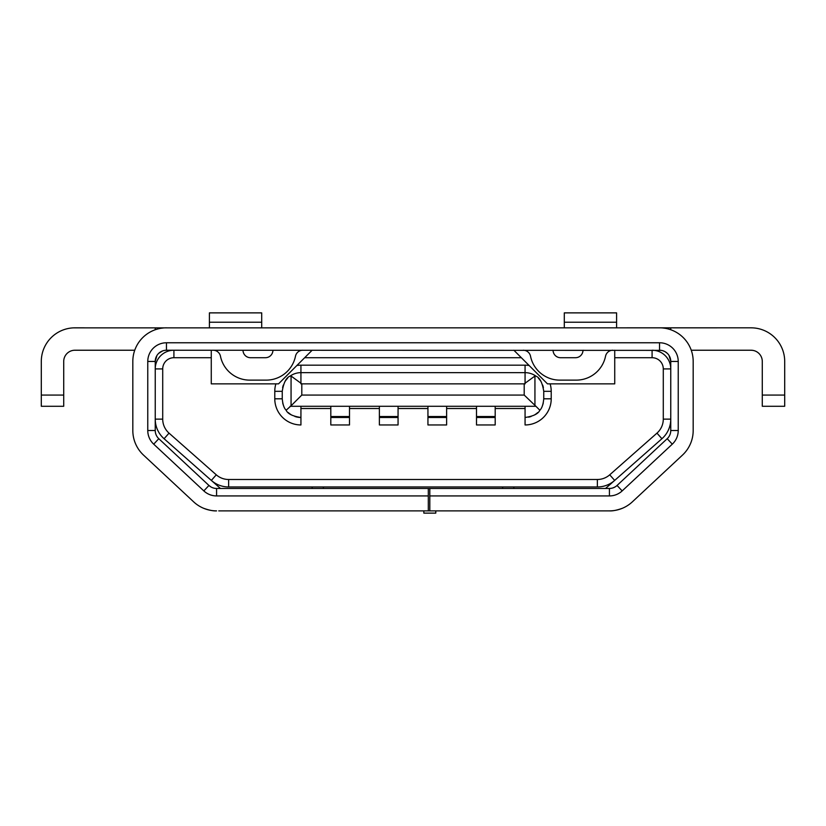 <?xml version="1.0" encoding="UTF-8"?>
<svg xmlns="http://www.w3.org/2000/svg" width="826" height="826" viewBox="0 0 826 826"><rect width="100%" height="100%" fill="white"/><g stroke="black" fill="none" stroke-linecap="round" stroke-linejoin="round"><path stroke-width="1.24" d="M218.745 510.881L428.312 510.881L428.312 488.465L216.577 488.465A11.203 11.203 0 0 1 208.937 485.451L158.799 438.699A11.203 11.203 0 0 1 155.236 430.511L147.771 430.511A18.678 18.678 0 0 0 153.708 444.171L158.799 438.699M73.225 327.87L751.082 327.829A33.618 33.618 0 0 1 784.7 361.447L784.7 406.278L762.284 406.278L762.284 361.447A11.203 11.203 0 0 0 751.082 350.234L691.248 350.234M164.932 327.86L166.449 327.829A33.618 33.618 0 0 0 132.821 361.447L132.821 430.511A33.618 33.618 0 0 0 143.517 455.095L193.645 501.847A33.618 33.618 0 0 0 216.577 510.881C213.438 511.098 209.184 510.251 203.805 508.351C209.205 510.261 213.459 511.098 216.577 510.881M216.577 488.465L216.577 495.93L428.312 495.93M216.577 495.93A18.678 18.678 0 0 1 203.836 490.912L153.708 444.171M164.849 350.348L166.449 350.234A11.203 11.203 0 0 0 155.236 361.447L147.771 361.447L147.771 430.511M147.771 361.447A18.678 18.678 0 0 1 166.449 342.769L659.551 342.769A18.678 18.678 0 0 1 678.229 361.447L678.229 430.511A18.678 18.678 0 0 1 672.292 444.161L622.164 490.912A18.678 18.678 0 0 1 609.423 495.93L429.809 495.93L429.809 510.881L428.312 510.881M632.355 501.847L682.482 455.095L632.355 501.847A33.618 33.618 0 0 1 609.423 510.881C612.572 511.098 616.836 510.251 622.195 508.351C616.795 510.261 612.541 511.098 609.423 510.881L429.809 510.881M682.482 455.095A33.618 33.618 0 0 0 693.179 430.511L693.179 361.447A33.618 33.618 0 0 0 659.551 327.829L659.737 327.829M134.752 350.234L74.918 350.234A11.203 11.203 0 0 0 63.716 361.447L63.716 406.278L41.3 406.278L41.3 361.447A33.618 33.618 0 0 1 74.918 327.829L84.262 327.829M166.449 342.769L166.449 350.234L661.254 350.369M84.262 350.234L74.918 350.234M291.062 405.803L301.8 395.065L301.8 383.863L291.062 376.036L291.062 405.803L286.147 410.223C287.747 413.836 292.683 416.252 300.932 417.481L300.932 424.956A26.153 26.153 0 0 1 274.779 398.803L274.779 391.328A26.153 26.153 0 0 1 275.874 383.863L211.27 383.863L211.27 357.71L173.914 357.71A11.203 11.203 0 0 0 162.712 368.912L162.712 419.133A18.678 18.678 0 0 0 169.031 433.134L216.278 474.816A18.678 18.678 0 0 0 228.637 479.493L597.363 479.493A18.678 18.678 0 0 0 609.722 474.816L656.969 433.134A18.678 18.678 0 0 0 663.288 419.133L663.288 368.912A11.203 11.203 0 0 0 652.086 357.71L614.73 357.71L614.73 350.234M663.288 368.912L670.764 368.912A18.678 18.678 0 0 0 652.086 350.234L652.086 357.71M614.73 357.71L614.73 383.863L550.126 383.863L614.73 383.863M513.865 350.234L529.125 365.495L521.33 357.71L304.67 357.71L296.875 365.495A26.153 26.153 0 0 1 300.932 365.185L525.068 365.185A26.153 26.153 0 0 1 529.125 365.495L547.483 383.863L550.126 383.863A26.153 26.153 0 0 1 551.221 391.328L551.221 398.803A26.153 26.153 0 0 1 525.068 424.956L525.068 417.481C533.317 416.252 538.253 413.836 539.853 410.223C541.918 408.281 543.219 404.472 543.745 398.803L551.221 398.803M525.068 408.519L495.187 408.519M495.187 424.956L476.509 424.956L476.509 417.481L495.187 417.481L495.187 424.956M476.509 408.519L446.618 408.519M446.618 424.956L427.94 424.956L427.94 417.481L446.618 417.481L446.618 424.956M427.94 408.519L398.06 408.519M398.06 424.956L379.382 424.956L379.382 417.481L398.06 417.481L398.06 424.956M379.382 408.519L349.491 408.519M349.491 424.956L330.813 424.956L330.813 417.481L349.491 417.481L349.491 424.956M330.813 408.519L300.932 408.519M312.135 350.234L278.517 383.863L275.874 383.863M282.616 387.673A18.678 18.678 0 0 1 283.339 385.05M285.269 381.147A18.678 18.678 0 0 1 287.562 378.287M291.062 376.036L290.091 376.119A18.678 18.678 0 0 1 300.932 372.65A18.678 18.678 161 0 0 290.091 376.119C286.23 377.616 283.607 382.696 282.255 391.328L274.779 391.328M286.147 410.223C284.082 408.281 282.781 404.472 282.255 398.803L282.255 391.328L282.255 398.803L274.779 398.803M290.091 406.278L300.932 406.278L300.932 417.481A18.678 18.678 0 0 1 294.934 416.49M300.932 406.278L535.909 406.278L524.2 395.065L301.8 395.065M551.221 391.328L543.745 391.328L543.745 398.803L543.745 391.328C542.393 382.696 539.77 377.616 535.909 376.119L534.938 376.036L524.2 383.863L524.2 395.065M525.068 365.185L525.068 372.65A18.678 18.678 -167.5 0 1 535.909 376.119A18.678 18.678 -167.5 0 0 525.068 372.65L300.932 372.65L300.932 365.185M564.292 327.829L564.292 312.878L616.599 312.878L616.599 327.829M211.27 350.234L211.27 357.71M173.914 357.71L173.914 350.234A18.678 18.678 0 0 0 155.236 368.912L162.712 368.912M162.712 419.133L155.236 419.133A26.153 26.153 0 0 0 164.085 438.74L211.332 480.422A26.153 26.153 0 0 0 228.637 486.968L228.637 479.493M597.363 479.493L597.363 486.968L228.637 486.968M597.363 486.968A26.153 26.153 0 0 0 614.668 480.422L661.915 438.74A26.153 26.153 0 0 0 670.764 419.133L663.288 419.133M622.164 490.912L617.063 485.451L667.202 438.699A11.203 11.203 0 0 0 670.764 430.511L670.764 361.447L669.07 355.531M670.289 358.226L669.122 355.603M667.336 353.383L665.178 351.752M664.631 351.453L663.02 350.792M784.7 372.65L784.7 361.447L784.7 372.65M752.951 350.4L751.082 350.234L752.951 350.4A11.203 11.203 0 0 1 762.284 361.447M751.082 327.829L752.775 327.87M665.167 351.742L667.284 353.332M669.649 329.378L667.883 328.872M665.147 328.294L662.844 327.984M661.068 327.86L659.551 327.829M615.256 486.824L613.222 487.805L615.256 486.824M612.737 487.959L611.199 488.321L612.727 487.97M667.202 438.699L672.292 444.161M659.551 342.769L659.551 350.234A11.203 11.203 0 0 1 670.764 361.447L678.229 361.447M155.236 361.375L156.888 355.593M158.757 353.291L162.619 350.916M163.166 327.984L160.853 328.294M158.117 328.872L156.197 329.429M41.3 361.447L41.3 376.388L41.3 361.447M162.929 350.802L161.566 351.36M160.378 352.021L158.613 353.425M132.821 361.447L132.821 430.511M143.517 455.095L193.645 501.847M210.744 486.824L208.937 485.451L203.836 490.912M213.263 487.959L214.801 488.321L213.273 487.97M160.833 351.752L162.288 351.04M163.455 350.647L164.137 350.482M63.716 395.065L41.3 395.065L41.3 383.853M762.284 395.065L784.7 395.065L784.7 383.853M428.312 488.465L609.423 488.465L609.423 495.93M609.423 510.881L607.255 510.881M429.809 495.93L429.809 488.465M617.063 485.451A11.203 11.203 0 0 1 609.423 488.465M693.179 430.511L693.179 361.447M513.865 486.968L513.865 488.465M605.561 488.465L614.668 480.422L609.722 474.816M502.652 486.968L502.652 488.465M216.278 474.816L211.332 480.422L220.439 488.465M323.348 488.465L323.348 486.968M312.135 488.465L312.135 486.968M583.166 350.234A29.881 29.881 0 0 0 582.826 351.731A7.475 7.475 0 0 1 575.505 357.71L560.555 357.71A7.475 7.475 0 0 1 553.234 351.731A29.881 29.881 0 0 0 552.893 350.234M523.199 350.234A7.475 7.475 0 0 1 530.519 356.212A29.881 29.881 0 0 0 559.801 380.125L576.259 380.125A29.881 29.881 0 0 0 605.541 356.212A7.475 7.475 0 0 1 612.861 350.234M273.107 350.234A29.881 29.881 0 0 0 272.766 351.731A7.475 7.475 0 0 1 265.445 357.71L250.495 357.71A7.475 7.475 0 0 1 243.174 351.731A29.881 29.881 0 0 0 242.834 350.234M213.139 350.234A7.475 7.475 0 0 1 220.459 356.212A29.881 29.881 0 0 0 249.741 380.125L266.199 380.125A29.881 29.881 0 0 0 295.481 356.212A7.475 7.475 0 0 1 302.801 350.234M538.438 378.287A18.678 18.678 0 0 1 540.731 381.147M542.661 385.05A18.678 18.678 0 0 1 543.384 387.673M528.547 417.151A18.678 18.678 0 0 0 531.066 416.49M534.856 414.714A18.678 18.678 0 0 0 537.685 412.587M542.362 405.865A18.678 18.678 0 0 0 543.291 402.912M495.187 406.278L495.187 417.481M476.509 417.481L476.509 406.278M446.618 406.278L446.618 417.481M427.94 417.481L427.94 406.278M398.06 406.278L398.06 417.481M379.382 417.481L379.382 406.278M349.491 406.278L349.491 417.481M330.813 417.481L330.813 406.278M282.709 402.912A18.678 18.678 0 0 0 283.638 405.865M288.315 412.587A18.678 18.678 0 0 0 291.144 414.714M525.068 417.481L525.068 406.278M535.909 406.278L539.853 410.223M155.236 361.447L155.236 430.511M209.401 327.829L209.401 312.878L261.708 312.878L261.708 327.829M423.831 510.881L423.831 513.122L435.787 513.122L435.787 510.881M300.932 383.863L300.932 372.65A18.678 18.678 161 0 0 290.091 376.119M301.521 383.863L524.479 383.863M534.938 405.803L534.938 376.036M525.068 372.65L525.068 383.863M164.085 438.74L169.031 433.134M656.969 433.134L661.915 438.74M670.764 329.75L670.764 327.829M670.764 430.511L678.229 430.511M155.236 327.829L155.236 329.75M495.187 416.531L476.509 416.531M446.618 416.531L427.94 416.531M398.06 416.531L379.382 416.531M349.491 416.531L330.813 416.531M616.599 322.223L564.292 322.223M261.708 322.223L209.401 322.223"/></g></svg>
